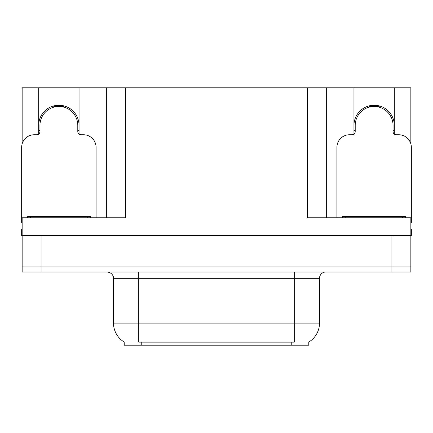 <?xml version="1.0" encoding="UTF-8"?>
<svg xmlns="http://www.w3.org/2000/svg" width="433" height="433" viewBox="0 0 433 433"><rect width="100%" height="100%" fill="white"/><g stroke="black" fill="none" stroke-linecap="round" stroke-linejoin="round"><path stroke-width="0.65" d="M308.783 342.038L308.783 345.182L124.217 345.182L124.217 342.038M38.683 125.413A20.183 20.183 0 0 1 58.866 105.23A20.183 20.183 0 0 1 79.05 125.413M41.081 272.011L410.847 272.011L410.847 266.961L22.153 266.961L22.153 235.422L41.081 235.422L41.081 266.961L22.153 266.961L22.153 272.011L41.081 272.011L41.081 266.961L410.847 266.961L410.847 235.422L41.081 235.422M79.05 134.116L79.05 87.818L307.398 87.818L307.398 217.761L410.847 217.761L410.847 235.422L411.35 235.422L411.35 229.117L410.847 229.117M22.153 229.117L21.65 229.117L21.65 235.422L22.153 235.422L22.153 217.761L125.602 217.761L125.602 87.818M38.683 134.116L38.683 87.818L22.153 87.818L22.153 143.832M394.317 134.116L394.317 87.818L410.847 87.818L410.847 143.832M106.68 87.818L106.68 217.761M307.398 87.818L326.32 87.818L326.32 217.761M326.32 87.818L353.95 87.818L353.95 134.116M394.317 87.818L353.95 87.818M38.683 87.818L79.05 87.818M394.317 125.413A20.183 20.183 0 0 0 374.134 105.23A20.183 20.183 0 0 0 353.95 125.413M124.406 342.151A22.078 22.078 0 0 1 113.495 323.105L138.722 323.105L138.722 342.151L294.278 342.151L294.278 323.105L319.505 323.105L319.505 278.316A6.306 6.306 0 0 1 325.816 272.011M113.495 323.105L113.495 278.316C113.814 277.293 112.732 272.595 107.184 272.011M308.594 342.151A22.078 22.078 0 0 0 319.505 323.105M410.847 272.011L410.847 266.961M53.968 107.135L53.643 105.917M96.083 217.761L96.083 147.366A12.617 12.617 0 0 0 83.466 134.75L80.944 134.75A3.155 3.155 0 0 1 77.788 131.594L77.788 125.413A18.922 18.922 0 0 0 58.866 106.491A18.922 18.922 0 0 0 39.944 125.413L39.944 131.594A3.155 3.155 0 0 1 36.789 134.75L34.267 134.75A12.617 12.617 0 0 0 21.65 147.366L21.65 222.806A12.617 12.617 0 0 1 22.153 222.816M38.683 130.826L39.944 130.485M64.089 105.917L63.765 107.135M77.788 130.485L79.05 130.826M369.235 107.135L368.911 105.917M410.847 222.816A12.617 12.617 0 0 1 411.35 222.806L411.35 147.366A12.617 12.617 0 0 0 398.733 134.75L396.211 134.75A3.155 3.155 0 0 1 393.056 131.594L393.056 125.413A18.922 18.922 0 0 0 374.134 106.491A18.922 18.922 0 0 0 355.212 125.413L355.212 131.594A3.155 3.155 0 0 1 352.056 134.75L349.534 134.75A12.617 12.617 0 0 0 336.917 147.366L336.917 217.761M353.95 130.826L355.212 130.485M379.357 105.917L379.032 107.135M393.056 130.485L394.317 130.826M27.328 217.761L27.328 216.5L90.405 216.5L90.405 217.761M342.595 217.761L342.595 216.5L405.672 216.5L405.672 217.761M391.919 235.422L391.919 272.011M291.755 345.182L291.755 342.038M141.245 345.182L141.245 342.038M294.278 272.011L294.278 278.316L113.495 278.316M319.505 278.316L294.278 278.316L294.278 323.105L138.722 323.105L138.722 272.011M63.819 106.935A19.133 19.133 0 0 0 53.914 106.935M63.981 106.318A19.772 19.772 0 0 0 53.752 106.318M39.771 130.533A19.772 19.772 0 0 0 39.944 131.139M77.788 131.139A19.772 19.772 0 0 0 77.962 130.533M379.086 106.935A19.133 19.133 0 0 0 369.181 106.935M379.248 106.318A19.772 19.772 0 0 0 369.019 106.318M355.038 130.533A19.772 19.772 0 0 0 355.212 131.139M393.056 131.139A19.772 19.772 0 0 0 393.229 130.533M87.249 216.5L87.249 217.761M30.483 216.5L30.483 217.761M402.517 216.5L402.517 217.761M345.75 216.5L345.75 217.761"/></g></svg>
